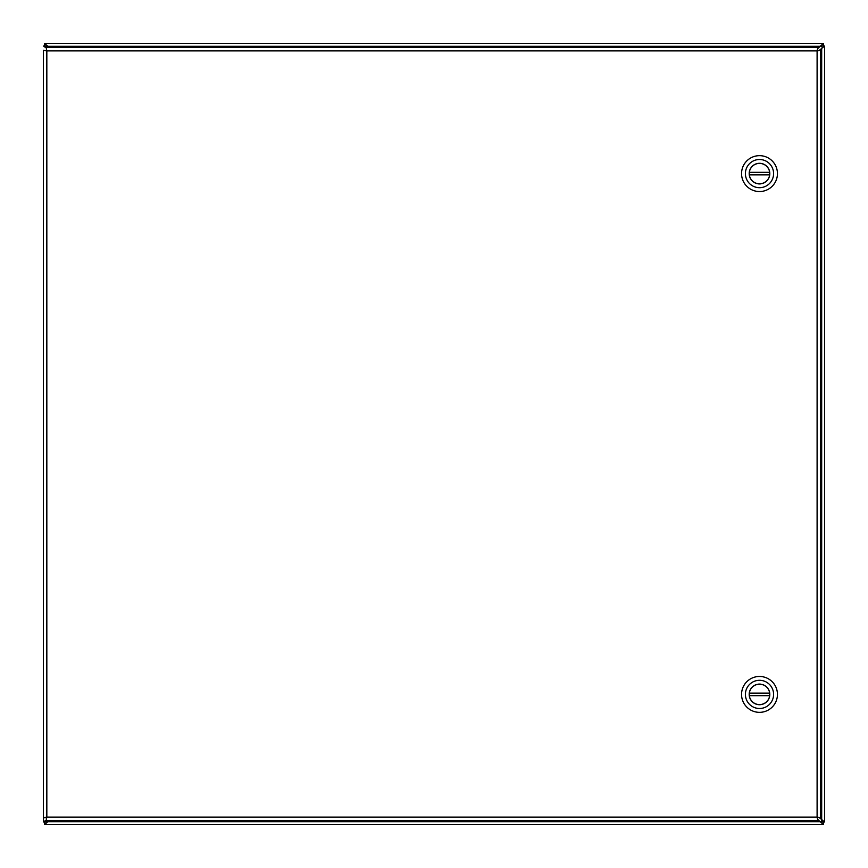 <?xml version="1.0" encoding="UTF-8"?>
<svg xmlns="http://www.w3.org/2000/svg" width="868" height="868" viewBox="0 0 868 868"><rect width="100%" height="100%" fill="white"/><g stroke="black" fill="none" stroke-linecap="round" stroke-linejoin="round"><path stroke-width="1.3" d="M817.764 819.468L823.396 824.6L44.604 824.6L49.172 820.531M819.468 50.235L824.6 46.004L824.6 821.996L819.468 817.764M49.172 47.469L44.604 43.4L823.396 43.4L817.764 48.532M822.191 46.004L824.6 46.004L824.6 821.996L822.191 821.996L821.681 819.978L821.681 48.022M44.604 45.809L48.022 46.319L44.604 45.809L44.604 43.4M823.396 43.4L823.396 45.809L819.978 46.319L48.022 46.319M43.4 46.004L46.319 48.022L45.809 46.004L43.4 46.004M46.319 820.531L45.809 821.996L46.319 819.978L43.4 821.996L43.4 50.235L46.829 50.897L43.4 50.235M45.809 821.996L43.4 821.996M823.396 822.191L819.978 821.681L823.396 822.191L823.396 824.6M44.604 824.6L44.604 822.191L48.022 821.681L819.978 821.681M44.604 822.191L45.906 821.866M823.396 45.809L822.094 46.134M45.809 817.764L43.4 817.764L46.829 817.103L45.809 817.764M46.167 47.469L46.829 50.897L46.829 817.103L817.103 817.103L817.103 50.897L46.829 50.897L46.167 47.469L817.764 47.469L817.103 50.897L820.531 50.235L820.531 817.764L817.103 817.103L817.764 820.531L46.167 820.531L46.829 817.103L46.167 820.531M820.531 817.764L817.103 817.103L817.764 820.531M817.764 47.469L817.103 50.897L820.531 50.235M759.5 191.546A17.946 17.946 0 0 1 743.963 164.627A17.946 17.946 0 0 1 775.037 164.627A17.946 17.946 0 0 1 759.5 191.546M759.5 159.506A14.094 14.094 0 0 1 773.594 173.6A14.094 14.094 0 0 1 759.5 187.694A14.094 14.094 0 0 1 745.406 173.6A14.094 14.094 0 0 1 759.5 159.506M759.5 183.918A10.318 10.318 0 0 0 768.43 168.446A10.318 10.318 0 0 0 750.57 168.446A10.318 10.318 0 0 0 759.5 183.918M769.666 174.88L749.334 174.88A10.253 10.253 0 0 0 769.666 174.88A10.253 10.253 0 0 0 769.666 172.32L749.334 172.32A10.253 10.253 0 0 1 769.666 172.32M749.334 172.32A10.253 10.253 0 0 0 749.334 174.88M759.5 712.346A17.946 17.946 0 0 1 743.963 685.427A17.946 17.946 0 0 1 775.037 685.427A17.946 17.946 0 0 1 759.5 712.346M759.5 680.306A14.094 14.094 0 0 1 773.594 694.4A14.094 14.094 0 0 1 759.5 708.494A14.094 14.094 0 0 1 745.406 694.4A14.094 14.094 0 0 1 759.5 680.306M759.5 704.718A10.318 10.318 0 0 0 768.43 689.246A10.318 10.318 0 0 0 750.57 689.246A10.318 10.318 0 0 0 759.5 704.718M769.666 695.68L749.334 695.68A10.253 10.253 0 0 0 769.666 695.68A10.253 10.253 0 0 0 769.666 693.12L749.334 693.12A10.253 10.253 0 0 1 769.666 693.12M749.334 693.12A10.253 10.253 0 0 0 749.334 695.68M46.319 49.943L46.319 50.669M46.319 817.33L46.319 818.057M46.319 821.681L48.022 821.681M821.681 821.681L821.681 819.978M46.319 46.319L46.319 47.469M821.681 46.319L819.978 46.319"/></g></svg>
